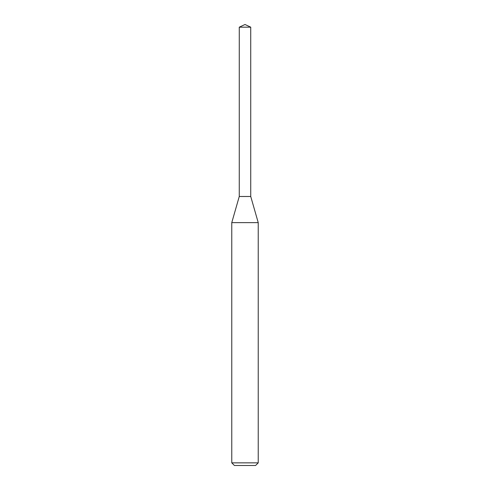 <?xml version="1.0" encoding="UTF-8"?>
<svg xmlns="http://www.w3.org/2000/svg" width="490" height="490" viewBox="0 0 490 490"><rect width="100%" height="100%" fill="white"/><g stroke="black" fill="none" stroke-linecap="round" stroke-linejoin="round"><path stroke-width="0.73" d="M239.267 27.171L250.733 27.171L245 24.5L239.267 27.171L239.261 196.49L250.739 196.49L258.23 222.632L258.23 462.854L231.77 462.854L234.416 465.5L255.584 465.5L258.23 462.854M250.733 27.171L250.739 196.49L239.261 196.49L231.77 222.632L258.23 222.632M231.77 222.632L231.77 462.854"/></g></svg>
